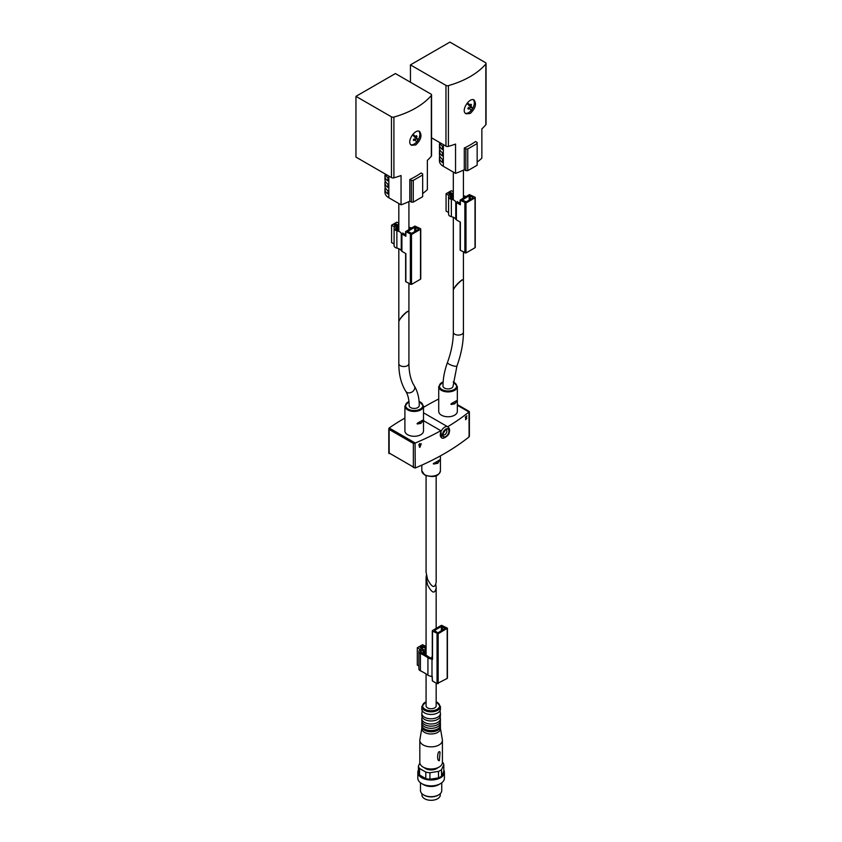 <?xml version="1.0" encoding="UTF-8"?>
<svg xmlns="http://www.w3.org/2000/svg" width="842" height="842" viewBox="0 0 842 842"><rect width="100%" height="100%" fill="white"/><g stroke="black" fill="none" stroke-linecap="round" stroke-linejoin="round"><path stroke-width="1.26" d="M398.824 321.855C398.571 319.35 409.159 308.761 408.917 311.75L408.917 363.628A5.052 2.915 0 0 1 405.802 366.323A5.052 2.915 0 0 1 400.297 365.691A5.052 2.915 0 0 1 398.824 363.628L398.824 321.855M453.322 290.385C453.07 287.89 463.658 277.302 463.416 280.291L463.416 332.158A5.052 2.915 0 0 1 460.3 334.853A5.052 2.915 0 0 1 454.796 334.221A5.052 2.915 0 0 1 453.322 332.158L453.322 290.385M454.817 401.645L451.312 403.623L451.312 404.476L454.817 403.75L456.627 401.497L456.627 400.645L454.817 401.645M455.985 401.118L456.627 401.497L456.627 400.645M451.312 403.623L450.891 404.234M421 421.168L417.485 423.158L417.485 424L421 423.284L422.81 421.021L422.81 420.179L421 421.168M422.168 420.653L422.81 421.021L422.81 420.179M417.485 423.158L417.064 423.758M457.332 386.552L457.332 411.391A9.304 5.368 180 0 1 451.586 416.358A9.304 5.368 180 0 1 441.45 415.19A9.304 5.368 180 0 1 438.724 411.391L438.724 386.552A9.304 5.368 0 0 0 441.45 390.351A9.304 5.368 0 0 0 451.586 391.509A9.304 5.368 0 0 0 457.332 386.552L453.27 381.868M423.505 406.076L423.505 430.925A9.304 5.368 180 0 1 417.769 435.882A9.304 5.368 180 0 1 407.633 434.714A9.304 5.368 180 0 1 404.907 430.925L404.907 406.076A9.304 5.368 0 0 0 407.633 409.875A9.304 5.368 0 0 0 417.769 411.043A9.304 5.368 0 0 0 423.505 406.076L419.074 401.245M436.167 475.656L436.167 582.232C434.851 588.716 431.978 587.727 427.547 579.243L426.073 572.139L426.073 475.656M433.714 463.205L433.714 464.058L437.872 463.237L439.966 459.711L433.241 463.784M439.429 460.258L439.966 460.563L439.966 459.711M423.505 407.328L426.61 405.539A239.17 138.077 180 0 1 438.724 399.003M457.332 404.592L468.983 411.317L468.994 412.001A239.17 138.077 180 0 1 447.66 426.757M468.983 435.44L468.994 436.956A239.17 138.077 180 0 1 415.253 467.973L415.074 443.103L413.359 443.429L389.183 429.473L389.183 427.978A239.17 138.077 180 0 1 404.055 418.558L404.907 418.064M418.853 444.744L419.2 444.944A239.17 138.077 180 0 1 418.821 445.113L418.821 444.765A239.17 138.077 0 0 0 419.2 444.597L419.663 443.545L419.663 444.334M419.726 444.365A239.17 138.077 0 0 0 421.274 443.681L420 447.176A239.17 138.077 180 0 1 419.516 447.386L420.758 444.334M420.368 444.081L420.716 444.281A239.17 138.077 180 0 1 419.726 444.713L419.253 446.46L419.253 444.976M466.51 418.4A239.17 138.077 0 0 0 466.847 418.137L465.605 419.769L466.489 416.59A239.17 138.077 180 0 1 465.394 417.422L465.394 416.969A239.17 138.077 0 0 0 466.847 415.853L465.858 418.516L466.51 418.4L465.615 418.379M415.074 443.103L415.253 443.029A239.17 138.077 180 0 0 440.84 430.694L441.576 437.661A6.241 3.61 -60 0 1 440.619 432.662A6.241 3.61 -60 0 1 444.702 427.157A6.241 3.61 -60 0 1 447.828 426.852L423.505 412.812M440.84 430.694L423.505 420.684M389.109 452.975L415.074 468.036M389.183 453.596L389.109 428.031M468.983 411.317L469.12 436.84M414.306 385.91C417.621 391.351 419.274 397.898 419.253 405.539A5.052 2.915 180 0 1 414.201 408.454A5.052 2.915 180 0 1 409.159 405.539C409.086 399.466 407.949 394.709 405.749 391.277A5.052 3.947 -32.1 0 0 406.875 392.351A5.052 3.947 -32.1 0 0 412.917 391.351A5.052 3.947 -32.1 0 0 414.306 385.91C410.801 380.363 409.002 372.932 408.917 363.628M453.08 386.004A5.052 2.915 180 0 1 449.965 388.699A5.052 2.915 180 0 1 444.46 388.067A5.052 2.915 180 0 1 442.976 386.004C443.008 378.5 444.502 370.669 447.46 362.513A5.052 1.21 20 0 0 449.06 364.123A5.052 1.21 20 0 0 453.975 366.028A5.052 1.21 20 0 0 456.953 365.965L453.08 386.004M463.405 280.133L461.932 279.944C457.501 283.291 454.627 286.669 453.312 290.08L453.333 290.227M439.745 156.012A13.283 7.673 0 0 0 439.44 157.643L439.44 160.896A13.283 7.673 0 0 0 443.334 166.316L455.543 173.368A82.379 47.562 0 0 0 464.289 169.737L464.289 148.045L465.879 148.96L465.879 170.663L467.763 170.663L477.151 165.232L477.151 142.456L475.562 141.53A82.379 47.562 180 0 1 464.289 148.045M477.151 162.085A82.379 47.562 0 0 0 481.856 158.18L481.856 128.889A82.379 47.562 0 0 0 485.823 124.763A2.126 1.231 0 0 0 486.045 124.227L486.045 63.476A2.126 1.231 0 0 0 485.424 62.603L449.912 42.1L410.443 64.887L410.443 82.242M410.443 64.887L445.965 85.389A2.126 1.231 0 0 0 448.407 85.621A82.379 47.562 0 0 0 485.823 64.013A2.126 1.231 0 0 0 486.045 63.476M431.557 137.825L445.965 146.14A2.126 1.231 0 0 0 448.407 146.371A82.379 47.562 0 0 0 455.543 144.077L455.543 173.368M470.204 113.481L466.079 113.796C460.248 110.986 469.615 96.872 474.057 99.987C476.772 103.955 475.498 108.45 470.204 113.481M464.289 169.737L465.879 170.663M439.745 142.993A13.283 7.673 0 0 0 439.44 144.624A13.283 7.673 0 0 0 442.439 149.476L442.439 146.224A13.283 7.673 180 0 1 439.577 142.456M439.745 149.508A13.283 7.673 0 0 0 439.44 151.128A13.283 7.673 0 0 0 442.439 155.98L442.439 152.728A13.283 7.673 180 0 1 439.44 147.876L439.44 144.624M439.44 157.643A13.283 7.673 0 0 0 442.439 162.495L442.439 159.243A13.283 7.673 180 0 1 439.44 154.381L439.44 151.128M465.879 148.96L467.763 148.96L467.763 170.663M467.763 148.96L477.151 143.54M473.33 99.724A7.967 4.599 -60 0 1 473.688 106.239A7.967 4.599 -60 0 1 468.699 112.617A7.967 4.599 -60 0 1 465.437 113.302M468.668 107.439L467.794 108.45L468.447 109.144L469.32 108.134L471.057 110.47L472.594 108.334L470.857 105.997L471.52 104.871L470.878 104.187L470.204 105.313L468.52 103.65M469.647 108.513L470.604 107.187L472.594 108.334M470.604 107.187L467.91 104.303L470.857 105.997M470.741 104.419L471.52 104.871M466.994 103.313L470.204 105.313M468.489 107.66L469.32 108.134M469.373 194.586L460.121 200.122L465.994 203.048L475.014 197.849L475.014 197.196L469.373 194.586M466.11 196.481A4.757 2.747 0 0 0 465.373 196.281A7.462 4.315 0 0 1 463.416 195.66M451.428 193.25L453.312 193.228M451.428 193.018L450.68 192.586L449.46 193.723L453.312 195.281M463.416 196.765A9.062 5.231 0 0 0 464.816 197.144A3.157 1.821 0 0 1 464.921 197.165M453.312 191.829L451.333 190.681L446.071 193.723L449.207 195.702A4.252 2.452 0 0 0 448.586 196.975A4.252 2.452 0 0 0 451.354 199.28A7.462 4.315 0 0 1 455.764 201.827A4.757 2.747 0 0 0 456.396 202.501L460.353 204.785L460.353 200.449M448.586 212.531L446.071 211.079L446.071 193.723M448.586 196.975L448.586 214.331A4.252 2.452 0 0 0 451.354 216.636L451.354 199.28M456.396 202.501L456.396 219.857A4.757 2.747 0 0 1 455.764 219.183A7.462 4.315 0 0 0 451.354 216.636M456.396 219.857L460.353 222.151L460.353 250.358L465.994 252.958L475.014 247.748L475.014 247.095M453.312 193.018L452.28 193.618L450.586 192.418L448.702 193.502L450.302 194.86A1.863 1.074 0 0 1 450.838 195.618A1.863 1.074 0 0 1 450.575 196.175A2.652 1.537 0 0 0 450.186 196.975A2.652 1.537 0 0 0 451.912 198.417A9.062 5.231 0 0 1 453.112 198.733L452.754 196.154L453.312 196.123M460.353 204.143L460.353 204.785M457.259 201.501A3.157 1.821 0 0 0 457.616 201.901L460.121 203.354M460.353 249.706L460.353 250.358M472.941 197.302L469.183 195.786L462.184 200.017L466.184 201.859L472.941 197.954L472.941 197.302L472.941 197.954M452.091 198.459L452.091 195.239M452.754 198.628L452.754 196.154M460.121 201.606L460.121 202.375M459.785 203.154L459.785 202.354M408.907 311.614L407.444 311.403C403.013 314.75 400.139 318.129 398.824 321.539L398.834 321.676M385.247 187.471A13.283 7.673 0 0 0 384.952 189.103L384.952 192.355A13.283 7.673 0 0 0 388.836 197.775L401.055 204.827A82.379 47.562 0 0 0 409.801 201.206L409.801 179.504L411.391 180.42L411.391 202.122L413.264 202.122L422.663 196.691L422.663 173.915L421.074 172.999A82.379 47.562 180 0 1 409.801 179.504M422.663 193.544A82.379 47.562 0 0 0 427.357 189.639L427.357 160.348A82.379 47.562 0 0 0 431.336 156.233A2.126 1.231 0 0 0 431.557 155.686L431.557 94.936A2.126 1.231 0 0 0 430.925 94.062L395.414 73.559L355.955 96.346L355.955 157.096L391.467 177.599A2.126 1.231 0 0 0 393.909 177.83A82.379 47.562 0 0 0 401.055 175.536L401.055 204.827M355.955 96.346L391.467 116.849A2.126 1.231 0 0 0 393.909 117.08A82.379 47.562 0 0 0 431.336 95.472A2.126 1.231 0 0 0 431.557 94.936M415.706 144.95L411.591 145.266C405.749 142.456 415.117 128.331 419.558 131.457C422.284 135.415 421 139.909 415.706 144.95M409.801 201.206L411.391 202.122M385.247 174.452A13.283 7.673 0 0 0 384.952 176.083A13.283 7.673 0 0 0 387.941 180.935L387.941 177.683A13.283 7.673 180 0 1 385.078 173.915M385.247 180.967A13.283 7.673 0 0 0 384.952 182.588A13.283 7.673 0 0 0 387.941 187.45L387.941 184.188A13.283 7.673 180 0 1 384.952 179.335L384.952 176.083M384.952 189.103A13.283 7.673 0 0 0 387.941 193.955L387.941 190.702A13.283 7.673 180 0 1 384.952 185.85L384.952 182.588M411.391 180.42L413.264 180.42L413.264 202.122M413.264 180.42L422.663 174.999M418.842 131.184A7.967 4.599 -60 0 1 419.2 137.709A7.967 4.599 -60 0 1 414.201 144.077A7.967 4.599 -60 0 1 410.949 144.761M414.18 138.898L413.306 139.909L413.948 140.603L414.822 139.593L416.569 141.93L418.106 139.804L416.358 137.467L417.032 136.341L416.38 135.646L415.716 136.772L414.022 135.109M415.159 139.982L416.116 138.656L418.106 139.804M416.116 138.656L413.422 135.762L416.358 137.467M416.243 135.888L417.032 136.341M412.496 134.773L415.716 136.772M414.001 139.119L414.822 139.593M414.885 226.056L405.633 231.582L411.496 234.518L420.516 229.308L420.516 228.656L414.885 226.056M411.612 227.94A4.757 2.747 0 0 0 410.875 227.74A7.462 4.315 0 0 1 408.917 227.119M396.94 224.719L398.824 224.698M396.94 224.477L396.182 224.046L394.961 225.182L398.824 226.751M408.917 228.224A9.062 5.231 0 0 0 410.328 228.603A3.157 1.821 0 0 1 410.422 228.624M398.824 223.288L396.845 222.151L391.583 225.182L394.719 227.161A4.252 2.452 0 0 0 394.098 228.435A4.252 2.452 0 0 0 396.866 230.74A7.462 4.315 0 0 1 401.266 233.287A4.757 2.747 0 0 0 401.908 233.96L405.865 236.255L405.865 231.908M394.098 243.991L391.583 242.538L391.583 225.182M394.098 228.435L394.098 245.801A4.252 2.452 0 0 0 396.866 248.095L396.866 230.74M401.908 233.96L401.908 251.326A4.757 2.747 0 0 1 401.266 250.642A7.462 4.315 0 0 0 396.866 248.095M401.908 251.326L405.865 253.61L405.865 281.817L411.496 284.417L420.516 279.207L420.516 278.565M398.824 224.477L397.782 225.077L396.087 223.888L394.214 224.972L395.803 226.319A1.863 1.074 0 0 1 396.35 227.077A1.863 1.074 0 0 1 396.077 227.635A2.652 1.537 0 0 0 395.687 228.435A2.652 1.537 0 0 0 397.424 229.877A9.062 5.231 0 0 1 398.624 230.192L398.266 227.614L398.824 227.593M405.865 235.602L405.865 236.255M402.771 232.971A3.157 1.821 0 0 0 403.129 233.371L405.633 234.813M405.865 281.165L405.865 281.817M418.453 228.761L414.696 227.245L407.696 231.476L411.685 233.318L418.453 229.413L418.453 228.761L418.453 229.413M397.592 229.919L397.592 226.709M398.266 230.087L398.266 227.614M405.633 233.066L405.633 233.834M405.286 234.623L405.286 233.813M426.389 575.254L426.073 577.738L427.547 584.843C431.978 593.326 434.851 594.315 436.167 587.832L435.84 584.716M426.073 673.895L426.073 705.828A5.052 2.915 0 0 0 427.547 707.89A5.052 2.915 0 0 0 433.051 708.522A5.052 2.915 0 0 0 436.167 705.828L436.167 683.146M443.818 771.209L441.524 776.166L441.524 769.651A12.756 7.367 0 0 1 438.503 771.398L438.503 777.903L429.925 779.229L429.925 772.724A12.756 7.367 0 0 1 425.799 772.082L425.799 778.597L419.526 774.977L419.526 768.462A12.756 7.367 0 0 1 418.421 766.083L418.421 772.588A12.756 7.367 0 0 0 419.526 774.977A12.756 7.367 0 0 0 425.799 778.597A12.756 7.367 0 0 0 429.925 779.229A12.756 7.367 0 0 0 438.503 777.903A12.756 7.367 0 0 0 441.524 776.166A12.756 7.367 0 0 0 443.818 771.209L443.818 764.704A12.756 7.367 0 0 0 442.713 762.326L442.408 762.147M437.872 767.693A7.841 4.526 180 0 1 425.578 768.588A7.841 4.526 180 0 1 424.357 767.693M418.421 766.083L419.863 762.978M425.799 772.082L419.526 768.462M438.503 771.398L429.925 772.724M443.818 764.704L441.524 769.651M421.821 728.351L419.874 739.686A11.293 6.526 0 0 0 419.821 740.328L419.821 762.463A11.293 6.526 0 0 0 423.137 767.073A11.293 6.526 0 0 0 435.44 768.483A11.293 6.526 0 0 0 442.408 762.463L442.408 740.328A11.293 6.526 0 0 0 442.355 739.686L440.419 728.351M419.821 740.328A11.293 6.526 0 0 0 423.137 744.938A11.293 6.526 0 0 0 435.44 746.359A11.293 6.526 0 0 0 442.408 740.328M439.356 760.663C436.409 761.494 437.693 749.033 440.05 752.148L439.356 760.663M421.884 725.793A9.304 5.368 0 0 0 421.821 726.446L421.821 728.614A9.304 5.368 0 0 0 424.536 732.414A9.304 5.368 0 0 0 434.672 733.571A9.304 5.368 0 0 0 440.419 728.614L440.419 726.446A9.304 5.368 0 0 0 440.345 725.793M421.821 726.446A9.304 5.368 0 0 0 424.536 730.246A9.304 5.368 0 0 0 434.672 731.403A9.304 5.368 0 0 0 440.419 726.446M422.01 721.889A9.304 5.368 0 0 0 421.821 722.973L421.821 725.141A9.304 5.368 0 0 0 422.116 726.488A9.304 5.368 0 0 0 424.536 728.94A9.304 5.368 0 0 0 433.567 730.319A9.304 5.368 0 0 0 440.124 726.488A9.304 5.368 0 0 0 440.419 725.141L440.419 722.973A9.304 5.368 0 0 0 440.229 721.889M421.821 722.973A9.304 5.368 0 0 0 424.536 726.772A9.304 5.368 0 0 0 434.672 727.93A9.304 5.368 0 0 0 440.419 722.973M422.105 716.931L422.105 717.3A9.304 5.368 0 0 0 421.821 718.636L421.821 720.805A9.304 5.368 0 0 0 422.116 722.141A9.304 5.368 0 0 0 424.536 724.604A9.304 5.368 0 0 0 433.567 725.983A9.304 5.368 0 0 0 440.124 722.141A9.304 5.368 0 0 0 440.419 720.805L440.419 718.636A9.304 5.368 0 0 0 440.124 717.3L440.124 716.931M421.821 718.636A9.304 5.368 0 0 0 424.536 722.436A9.304 5.368 0 0 0 434.672 723.594A9.304 5.368 0 0 0 440.419 718.636M426.073 701.67L421.821 706.48L421.821 709.09A9.304 5.368 0 0 0 422.116 710.427L422.116 712.079A9.304 5.368 0 0 0 421.821 713.427L421.821 715.595A9.304 5.368 0 0 0 422.116 716.942A9.304 5.368 0 0 0 424.536 719.394A9.304 5.368 0 0 0 433.567 720.773A9.304 5.368 0 0 0 440.124 716.942A9.304 5.368 0 0 0 440.419 715.595L440.419 713.427A9.304 5.368 0 0 0 440.124 712.079L440.124 710.427A9.304 5.368 0 0 0 440.419 709.09L440.419 706.48L436.167 701.67M421.821 713.427A9.304 5.368 0 0 0 424.536 717.226A9.304 5.368 0 0 0 434.672 718.384A9.304 5.368 0 0 0 440.419 713.427M422.116 710.427A9.304 5.368 0 0 0 424.536 712.879A9.304 5.368 0 0 0 433.567 714.269A9.304 5.368 0 0 0 440.124 710.427M423.894 795.069A9.83 5.673 0 0 0 424.168 795.227A9.83 5.673 0 0 0 438.072 795.227A9.83 5.673 0 0 0 438.345 795.069M420.484 782.797L420.484 790.564A10.63 6.136 0 0 0 423.6 794.901L424.168 795.227L423.6 794.901A10.63 6.136 0 0 0 438.629 794.901A10.63 6.136 0 0 0 441.745 790.564L441.745 782.797M418.421 770.083A13.283 7.673 0 0 0 417.832 772.335L417.832 778.197A13.283 7.673 0 0 0 421.726 783.618L423.6 784.702A10.63 6.136 0 0 0 438.629 784.702L440.513 783.618A13.283 7.673 0 0 0 444.408 778.197L444.408 772.335A13.283 7.673 0 0 0 443.818 770.083M423.6 784.702L421.726 783.618A13.283 7.673 0 0 0 440.513 783.618M417.832 772.335A13.283 7.673 0 0 0 421.726 777.755A13.283 7.673 0 0 0 436.198 779.418A13.283 7.673 0 0 0 444.408 772.335M421.947 793.669L421.947 795.006A9.167 5.294 0 0 0 424.631 798.753A9.167 5.294 0 0 0 434.63 799.9A9.167 5.294 0 0 0 440.282 795.006L440.282 793.669M432.293 658.128A4.515 2.61 180 0 1 429.157 657.192A58.94 34.027 180 0 0 421.432 652.708A2.652 1.537 180 0 1 420.474 651.529A2.652 1.537 180 0 1 421.253 650.445L423.936 649.635L424.042 654.045M432.525 631.142L432.525 630.49L441.545 625.28L447.418 628.206L438.166 633.742L432.525 631.142L432.525 659.349L431.988 659.033A6.115 3.526 180 0 1 427.925 657.77A57.351 33.112 180 0 0 420.411 653.424A4.252 2.452 180 0 1 418.884 651.529A4.252 2.452 180 0 1 420.305 649.698L422.8 648.066L420.442 647.572L422.568 646.656L425.199 648.172L425.368 651.687L424.042 651.708M432.525 659.349L432.525 658.697M421.442 647.74L422.537 648.066L420.316 649.477L417.306 647.74L422.568 644.698L425.968 646.435A4.252 2.452 180 0 1 426.073 646.372M421.442 647.951L420.158 647.519L422.189 646.214L424.452 647.088L424.452 647.74M426.073 647.393A1.863 1.074 180 0 1 424.452 647.088M447.186 677.789L447.186 678.442L437.04 683.651L432.525 681.041L431.988 676.389A6.115 3.526 180 0 1 427.925 675.137A57.351 33.112 180 0 0 420.411 670.779A4.252 2.452 180 0 1 418.884 668.895L418.884 651.529M418.884 666.001L417.306 665.096L417.306 647.74M431.988 659.033L431.988 676.389M432.293 656.823L432.293 656.055M431.946 656.665L431.946 658.107L431.957 656.686M432.525 681.041L432.525 680.389M438.356 632.553L437.23 632.553L434.598 630.374L441.355 626.469L445.355 628.321L438.356 632.553M454.406 404.002L452.67 403.002M454.817 403.75L453.101 402.76M420.579 423.526L418.853 422.526M421 423.284L419.284 422.284M437.524 463.437L435.735 462.405M437.872 463.237L436.103 462.216M440.419 470.846C439.356 474.109 436.788 478.993 424.705 475.004L421.821 470.846A9.304 5.368 0 0 0 424.536 474.646A9.304 5.368 0 0 0 434.672 475.804A9.304 5.368 0 0 0 440.419 470.846L440.419 455.88M468.994 412.001L457.332 405.265M446.26 429.778A2.926 1.684 -60 0 1 446.26 433.156A2.926 1.684 -60 0 1 443.334 434.84C444.334 434.388 440.798 436.545 445.523 429.999L446.26 429.778M415.253 443.029L389.183 427.978M413.359 467.552L413.359 443.429M445.828 429.115A4.652 2.684 -60 0 1 448.681 433.167A4.652 2.684 -60 0 1 442.987 436.451A4.652 2.684 -60 0 1 445.828 429.115M445.828 429.325A4.389 2.537 -60 0 1 448.512 433.146A4.389 2.537 -60 0 1 443.145 436.251A4.389 2.537 -60 0 1 445.828 429.325M408.959 401.571A8.641 4.989 0 0 0 408.096 409.065A8.641 4.989 0 0 0 420.853 408.717A8.641 4.989 0 0 0 419.084 401.423M443.134 381.9A8.641 4.989 0 0 0 441.924 389.53A8.641 4.989 0 0 0 454.533 389.288A8.641 4.989 0 0 0 453.249 382.036M485.823 124.763L485.823 64.013M448.407 146.371L448.407 85.621M443.334 166.316L443.334 144.624M445.965 146.14L445.965 85.389M455.764 219.183L455.764 201.827M464.868 252.958L464.868 203.048M465.994 252.958L465.994 203.048M475.014 247.748L475.014 197.849M470.32 199.47L470.32 195.786M469.183 200.122L469.183 195.786M462.426 200.343L462.426 199.691M449.46 194.376L449.46 193.723M451.333 193.723L451.333 193.071M450.575 197.775L450.575 196.175M431.336 156.233L431.336 95.472M393.909 177.83L393.909 117.08M388.836 197.775L388.836 176.083M391.467 177.599L391.467 116.849M401.266 250.642L401.266 233.287M410.37 284.417L410.37 234.518M411.496 284.417L411.496 234.518M420.516 279.207L420.516 229.308M415.822 230.929L415.822 227.245M414.696 231.582L414.696 227.245M407.928 231.803L407.928 231.15M394.961 225.835L394.961 225.182M396.845 225.182L396.845 224.53M396.077 229.234L396.077 227.635M421.821 706.48A9.304 5.368 0 0 0 424.536 710.28A9.304 5.368 0 0 0 434.672 711.448A9.304 5.368 0 0 0 440.419 706.48M426.073 701.881A8.504 4.905 0 0 0 425.105 709.301A8.504 4.905 0 0 0 437.566 709.038A8.504 4.905 0 0 0 436.167 701.881M437.04 633.742L437.04 683.651M427.925 657.77L427.925 675.137M420.411 653.424L420.411 670.779M447.186 628.532L447.186 678.442M438.166 633.742L438.166 683.651M434.598 630.374L434.598 631.026M441.355 626.469L441.355 630.816M442.482 626.469L442.482 630.163M445.113 627.995L445.113 628.648M425.368 651.687L425.368 654.781L425.368 651.687M425.115 651.845L425.115 654.634M424.315 651.855L424.315 654.192M423.936 649.635L423.936 653.992M423.031 649.424L423.031 653.508M421.253 650.445L421.253 652.624M432.188 656.823L432.188 658.118M422.947 646.214L422.947 646.866M421.821 470.846L421.821 465.142M388.793 453.27L388.793 428.725M469.373 436.198L469.373 411.664M447.828 426.852C449.586 428.115 450.028 430.104 449.144 432.788C449.186 435.335 442.808 439.882 441.576 437.661M408.938 401.402L404.907 406.076M443.145 381.731L438.724 386.552M405.749 391.277C401.118 383.71 398.813 374.501 398.824 363.628M456.953 365.965C461.216 354.187 463.374 342.926 463.416 332.158M447.46 362.513C451.344 351.735 453.301 341.61 453.322 332.158M463.416 279.976L463.416 252.116M463.416 198.038L463.416 170.158M453.312 290.069L453.312 217.268M453.312 199.901L453.312 172.084M460.121 250.032L460.121 222.014M460.121 204.459L460.121 200.122M475.246 247.422L475.246 197.523M449.302 194.281L449.302 193.502M450.838 197.986L450.838 195.618M408.917 311.435L408.917 283.586M408.917 229.498L408.917 201.617M398.824 321.539L398.824 248.727M398.824 231.361L398.824 203.543M405.633 281.491L405.633 253.474M405.633 235.928L405.633 231.582M420.758 278.881L420.758 228.982M394.814 225.751L394.814 224.972M396.35 229.456L396.35 227.077M436.167 628.385L436.167 587.832M426.073 655.192L426.073 577.738M438.072 795.227L438.629 794.901M432.293 630.816L432.293 659.023M432.293 676.568L432.293 680.715M447.418 628.206L447.418 678.115"/></g></svg>
